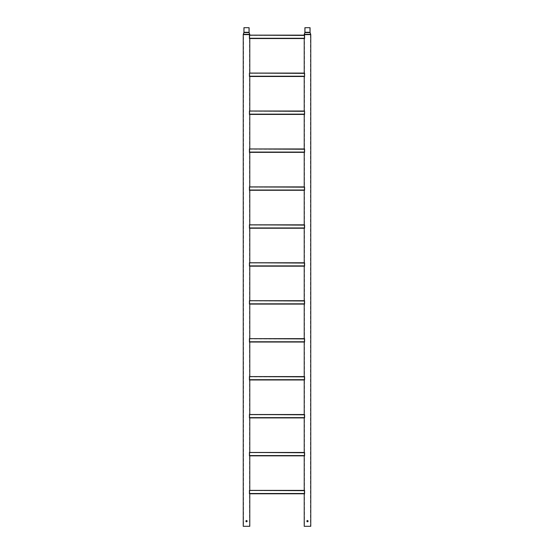 <?xml version="1.0" encoding="UTF-8"?>
<svg xmlns="http://www.w3.org/2000/svg" width="554" height="554" viewBox="0 0 554 554"><rect width="100%" height="100%" fill="white"/><g stroke="black" fill="none" stroke-linecap="round" stroke-linejoin="round"><path stroke-width="0.42" stroke-dasharray="2.77 2.08" d="M246.156 521.688L245.872 521.217M248.815 27.7L248.815 32.444L249.515 34.473L243.511 34.473L249.515 34.473L249.515 526.3L243.511 526.3L243.511 34.473L244.21 32.444L248.815 32.444L244.21 32.444L244.21 27.7L248.815 27.7L244.21 27.7M247.132 520.975L247.049 521.508M243.511 526.3L249.515 526.3M249.785 493.78L249.785 490.394M249.785 455.845L249.785 452.459L249.425 452.459L249.425 455.845L249.785 455.845M249.785 417.91L249.785 414.524L249.425 414.524L249.425 417.91L249.785 417.91M249.785 379.975L249.785 376.581L249.425 376.581L249.425 379.975L249.785 379.975M249.785 342.033L249.785 338.646L249.425 338.646L249.425 342.033L249.785 342.033M249.785 304.098L249.785 300.711L249.425 300.711L249.425 304.098L249.785 304.098M249.785 266.162L249.785 262.776L249.425 262.776L249.425 266.162L249.785 266.162M249.785 228.227L249.785 224.834L249.425 224.834L249.425 228.227L249.785 228.227M249.785 190.285L249.785 186.899L249.425 186.899L249.425 190.285L249.785 190.285M249.785 152.35L249.785 148.964L249.425 148.964L249.425 152.35L249.785 152.35M249.785 114.415L249.785 111.029L249.425 111.029L249.425 114.415L304.575 114.415L304.575 111.029L304.575 114.221L304.167 114.076L304.575 114.415L304.575 111.215L303.35 111.229L304.575 111.029L304.215 111.029L304.215 114.415M249.425 73.357L304.575 73.086L304.167 73.426L304.575 73.28L304.575 76.473L304.575 73.086L249.425 73.086L249.425 76.473L249.785 76.473L249.785 73.086M249.785 38.538L249.785 35.151M243.241 526.3L249.785 526.3M243.94 27.7L249.092 27.7M309.79 27.7L309.79 32.444L310.489 34.473L304.485 34.473L310.489 34.473L310.489 526.3L304.485 526.3L304.485 34.473L305.185 32.444L309.79 32.444L305.185 32.444L305.185 27.7L309.79 27.7L305.185 27.7M304.485 526.3L310.489 526.3M304.215 493.78L304.215 490.394M304.215 455.845L304.215 452.459L304.575 452.459L304.575 455.845L304.215 455.845M304.215 417.91L304.215 414.524L304.575 414.524L304.575 417.91L304.215 417.91M304.215 379.975L304.215 376.581L304.575 376.581L304.575 379.975L304.215 379.975M304.215 342.033L304.215 338.646L304.575 338.646L304.575 342.033L304.215 342.033M304.215 304.098L304.215 300.711L304.575 300.711L304.575 304.098L304.215 304.098M304.215 266.162L304.215 262.776L304.575 262.776L304.575 266.162L304.215 266.162M304.215 228.227L304.215 224.834L304.575 224.834L304.575 228.227L304.215 228.227M304.215 190.285L304.215 186.899L304.575 186.899L304.575 190.285L304.215 190.285M304.215 152.35L304.215 148.964L304.575 148.964L304.575 152.35L304.215 152.35M304.575 73.357L304.575 76.286L249.425 76.286L249.425 73.28L249.425 76.286L304.575 76.473L304.215 76.473L304.215 73.086M304.215 38.538L304.215 35.151M304.215 526.3L310.759 526.3M308.079 521.404L308.1 520.975M304.908 27.7L310.06 27.7M249.425 493.51L249.425 490.394L304.575 490.588L304.575 493.78L249.425 493.78L249.425 490.65L249.425 493.524L304.575 493.51M303.516 493.462L249.515 493.766L303.516 493.462M249.425 490.588L304.575 490.394L249.425 490.588M249.425 493.593L304.575 493.593L249.425 493.593M304.485 490.415L249.515 490.415M250.186 490.394L303.814 490.394L250.186 490.394M250.526 490.532L303.474 490.532L250.526 490.532M303.474 452.597L249.425 452.459L249.425 455.845L249.425 452.646L304.575 452.653L249.425 452.459L303.474 452.597M303.516 455.526L249.515 455.831L303.516 455.526M249.425 455.658L304.575 455.658L249.425 455.658M250.186 455.845L303.814 455.845L250.186 455.845M303.474 414.655L249.425 414.524L249.425 417.91L249.425 414.711L304.575 414.711L249.425 414.524L303.474 414.655M303.516 417.591L249.515 417.889L303.516 417.591M249.425 417.716L304.575 417.723L249.425 417.723M250.186 417.91L303.814 417.91L250.186 417.91M303.474 376.72L249.425 376.581L249.425 379.975L249.425 376.775L304.575 376.775L249.425 376.581L303.474 376.72M303.516 379.656L249.515 379.954L303.516 379.656M249.425 379.781L304.575 379.781L249.425 379.781M250.186 379.975L303.814 379.975L250.186 379.975M303.474 338.785L249.425 338.646L249.425 342.033L249.425 338.833L304.575 338.84L249.425 338.646L303.474 338.785M303.516 341.714L249.515 342.019L303.516 341.714M249.425 341.846L304.575 341.846L249.425 341.846M250.186 342.033L303.814 342.033L250.186 342.033M303.474 300.843L249.425 300.711L249.425 304.098L249.425 300.898L304.575 300.898L249.425 300.711L303.474 300.843M303.516 303.779L249.515 304.077L303.516 303.779M249.425 303.904L304.575 303.911L249.425 303.911M250.186 304.098L303.814 304.098L250.186 304.098M303.474 262.908L249.425 262.776L249.425 266.162L249.425 262.963L304.575 262.963L249.425 262.776L303.474 262.908M303.516 265.844L249.515 266.142L303.516 265.844M249.425 265.968L304.575 265.968L249.425 265.968M250.186 266.162L303.814 266.162L250.186 266.162M303.474 224.972L249.425 224.834L249.425 228.22L249.425 225.028L304.575 225.028L249.425 224.834L303.474 224.972M303.516 227.909L249.515 228.206L303.516 227.909M249.425 228.033L304.575 228.033L249.425 228.033M303.474 187.037L249.425 186.899L249.425 190.285L249.425 187.086L304.575 187.093L249.425 186.899L303.474 187.037M303.516 189.967L249.515 190.271L303.516 189.967M249.425 190.098L304.575 190.098L249.425 190.098M250.186 190.285L303.814 190.285L250.186 190.285M303.474 149.095L249.425 148.964L249.425 152.35L249.425 149.151L304.575 149.151L249.425 148.964L303.474 149.095M303.516 152.031L249.515 152.329L303.516 152.031M250.186 152.35L303.814 152.35L250.186 152.35M303.474 111.16L249.425 111.029L249.425 114.415L249.425 111.215L304.575 111.215L249.425 111.029L303.474 111.16M303.516 114.096L249.515 114.394L303.516 114.096M249.425 114.221L304.575 114.221L249.425 114.221M250.186 114.415L303.814 114.415M250.186 73.086L303.814 73.086M303.474 76.341L249.425 76.473L303.474 76.341M303.35 76.272L250.65 76.473L303.35 76.272M249.425 76.286L304.575 76.286L249.425 76.286M249.425 73.28L304.575 73.28L249.425 73.28M250.526 76.14L303.474 76.14L250.526 76.14M249.425 38.268L249.425 35.338L304.575 35.151L249.425 35.151L304.575 35.345L304.575 38.538L249.425 38.538L304.575 38.268M303.516 38.219L249.515 38.524L303.516 38.219M249.425 38.351L304.575 38.351L249.425 38.351M249.425 35.338L304.575 35.338L249.425 35.338M250.186 38.538L303.814 38.538M304.485 35.172L249.515 35.172M250.186 35.151L303.814 35.151M250.526 35.29L303.474 35.29L250.526 35.29M249.092 32.284L243.94 32.284M243.892 32.589L249.141 32.589M243.241 34.632L249.785 34.632M249.736 34.327L243.296 34.327M310.06 32.284L304.908 32.284M304.859 32.589L310.108 32.589M304.215 34.632L310.759 34.632M310.704 34.327L304.264 34.327M249.425 490.65L304.575 490.65L249.425 490.65M249.425 490.664L304.575 490.664M249.515 493.766L304.485 493.766M249.425 452.715L304.575 452.729M249.425 455.589L304.575 455.589L249.425 455.589M249.425 455.575L304.575 455.575M249.515 455.831L304.485 455.831M249.515 452.479L304.485 452.479M249.425 414.78L304.575 414.78L249.425 414.78M249.425 417.654L304.575 417.64M249.425 414.794L304.575 414.794M249.515 417.889L304.485 417.889M249.515 414.537L304.485 414.537M249.425 376.845L304.575 376.859M249.425 379.712L304.575 379.698M249.515 379.954L304.485 379.954M249.515 376.602L304.485 376.602M249.425 338.903L304.575 338.916M249.425 341.776L304.575 341.776L249.425 341.776M249.425 341.763L304.575 341.763M249.515 342.019L304.485 342.019M249.515 338.667L304.485 338.667M249.425 300.967L304.575 300.967L249.425 300.967M249.425 303.841L304.575 303.827M249.425 300.981L304.575 300.981M249.515 304.077L304.485 304.077M249.515 300.725L304.485 300.725M249.425 263.032L304.575 263.046M249.425 265.906L304.575 265.906L249.425 265.906M249.425 265.892L304.575 265.892M249.515 266.142L304.485 266.142M249.515 262.79L304.485 262.79M249.425 225.09L304.575 225.111M249.425 227.964L304.575 227.964L249.425 227.964M249.425 227.95L304.575 227.95M249.515 228.206L304.485 228.206M249.515 224.855L304.485 224.855M249.425 187.155L304.575 187.155L249.425 187.155M249.425 190.029L304.575 190.015M249.425 187.169L304.575 187.169M249.515 190.271L304.485 190.271M249.515 186.92L304.485 186.92M249.425 149.22L304.575 149.234M249.425 152.094L304.575 152.094L249.425 152.094M249.425 152.08L304.575 152.08M249.515 152.329L304.485 152.329M249.515 148.978L304.485 148.978M249.425 111.285L304.575 111.299M249.425 114.159L304.575 114.145M249.515 114.394L304.485 114.394M249.515 111.042L304.485 111.042M249.425 73.343L304.575 73.343L249.425 73.343M249.425 76.217L304.575 76.203M249.515 76.459L304.485 76.459M249.515 73.107L304.485 73.107M249.425 35.408L304.575 35.421M249.425 38.281L304.575 38.281L249.425 38.281M249.439 38.344L304.562 38.344L249.439 38.344M249.515 38.524L304.485 38.524M250.186 414.524L303.814 414.524M250.186 228.227L303.814 228.227M249.425 152.163L304.575 152.163L249.425 152.163M250.186 76.473L303.814 76.473"/><path stroke-width="0.83" d="M246.274 520.559L246.516 520.511C247.347 520.933 247.347 521.362 246.516 521.792C245.685 521.369 245.685 520.94 246.516 520.511L246.641 520.518M246.641 521.785L246.156 521.688M249.785 35.151L249.785 34.632A0.949 0.949 0 0 0 249.736 34.327L249.141 32.589A0.949 0.949 0 0 1 249.092 32.284L249.092 27.7L243.94 27.7L243.94 32.284L249.092 32.284M249.141 32.589L243.892 32.589A0.949 0.949 0 0 0 243.94 32.284M249.785 493.78L249.785 526.3L243.241 526.3L243.241 34.632A0.949 0.949 0 0 1 243.296 34.327L249.736 34.327M243.892 32.589L243.296 34.327M249.785 490.394L249.785 455.845L304.215 455.845L304.215 490.394M249.785 452.459L249.785 417.91L304.215 417.91L304.215 452.459L249.785 452.459M250.186 414.524L249.785 414.524L249.785 379.975L304.215 379.975L304.215 414.524L303.814 414.524M249.785 376.581L249.785 342.033L304.215 342.033L304.215 376.581L249.785 376.581M249.785 338.646L249.785 304.098L304.215 304.098L304.215 338.646L249.785 338.646M249.785 300.711L249.785 266.162L304.215 266.162L304.215 300.711L249.785 300.711M303.814 228.227L304.215 228.227L304.215 262.776L249.785 262.776L249.785 228.227L250.186 228.227M249.785 224.834L249.785 190.285L304.215 190.285L304.215 224.834L249.785 224.834M249.785 186.899L249.785 152.35L304.215 152.35L304.215 186.899L249.785 186.899M304.215 114.415L304.215 148.964L249.785 148.964L249.785 114.415M303.814 76.473L304.215 76.473L304.215 111.029L249.785 111.029L249.785 76.473L250.186 76.473M249.785 73.086L249.785 38.538M246.759 521.743L247.16 521.196M307.124 520.615L307.484 520.511C308.315 520.933 308.315 521.362 307.484 521.792C306.653 521.369 306.653 520.94 307.484 520.511L307.608 520.518M307.608 521.785L307.221 521.736M304.215 493.78L304.215 526.3L310.759 526.3L310.759 34.632A0.949 0.949 0 0 0 310.704 34.327L310.108 32.589A0.949 0.949 0 0 1 310.06 32.284L310.06 27.7L304.908 27.7L304.908 32.284L310.06 32.284M310.108 32.589L304.859 32.589A0.949 0.949 0 0 0 304.908 32.284M304.215 35.151L304.215 34.632A0.949 0.949 0 0 1 304.264 34.327L310.704 34.327M304.859 32.589L304.264 34.327M304.215 73.086L304.215 38.538M307.733 521.743L308.079 521.404M249.425 490.664L249.425 493.78L304.575 493.78L304.575 490.394L249.425 490.394L304.575 490.664M249.425 452.729L249.425 455.845L304.575 455.845L304.575 452.459L249.425 452.459L304.575 452.729M249.425 414.794L249.425 417.91L304.575 417.91L304.575 414.524L249.425 414.524L304.575 414.794M249.425 376.859L249.425 379.975L304.575 379.975L304.575 376.581L249.425 376.581L304.575 376.859M249.425 338.916L249.425 342.033L304.575 342.033L304.575 338.646L249.425 338.646L304.575 338.916M249.425 300.981L249.425 304.098L304.575 304.098L304.575 300.711L249.425 300.711L304.575 300.981M249.425 263.046L249.425 266.162L304.575 266.162L304.575 262.776L249.425 262.776L304.575 263.046M249.425 225.111L249.425 228.227L304.575 228.227L304.575 224.834L249.425 224.834L304.575 225.111M249.425 187.169L249.425 190.285L304.575 190.285L304.575 186.899L249.425 186.899L304.575 187.169M249.425 149.234L249.425 152.35L304.575 152.35L304.575 148.964L249.425 148.964L304.575 149.234M249.425 111.299L249.425 114.415L304.575 114.415L304.575 111.029L249.425 111.029L304.575 111.299M250.186 114.415L303.814 114.415M249.425 73.357L249.425 76.473L304.575 76.473L304.575 73.086L249.425 73.086L304.575 73.357M250.186 73.086L303.814 73.086M249.425 35.421L249.425 38.538L304.575 38.538L304.575 35.151L249.425 35.151L304.575 35.421M250.186 38.538L303.814 38.538M250.186 35.151L303.814 35.151M249.785 34.632L243.241 34.632M310.759 34.632L304.215 34.632M249.425 493.51L304.575 493.51M249.515 493.766L304.485 493.766M249.515 490.415L304.485 490.415M249.425 455.575L304.575 455.575M249.515 455.831L304.485 455.831M249.515 452.479L304.485 452.479M249.425 417.64L304.575 417.64M249.515 417.889L304.485 417.889M249.515 414.537L304.485 414.537M249.425 379.698L304.575 379.698M249.515 379.954L304.485 379.954M249.515 376.602L304.485 376.602M249.425 341.763L304.575 341.763M249.515 342.019L304.485 342.019M249.515 338.667L304.485 338.667M249.425 303.827L304.575 303.827M249.515 304.077L304.485 304.077M249.515 300.725L304.485 300.725M249.425 265.892L304.575 265.892M249.515 266.142L304.485 266.142M249.515 262.79L304.485 262.79M249.425 227.95L304.575 227.95M249.515 228.206L304.485 228.206M249.515 224.855L304.485 224.855M249.425 190.015L304.575 190.015M249.515 190.271L304.485 190.271M249.515 186.92L304.485 186.92M249.425 152.08L304.575 152.08M249.515 152.329L304.485 152.329M249.515 148.978L304.485 148.978M249.425 114.145L304.575 114.145M249.515 114.394L304.485 114.394M249.515 111.042L304.485 111.042M249.425 76.203L304.575 76.203M249.515 76.459L304.485 76.459M249.515 73.107L304.485 73.107M249.425 38.268L304.575 38.268M249.515 38.524L304.485 38.524M249.515 35.172L304.485 35.172"/></g></svg>
